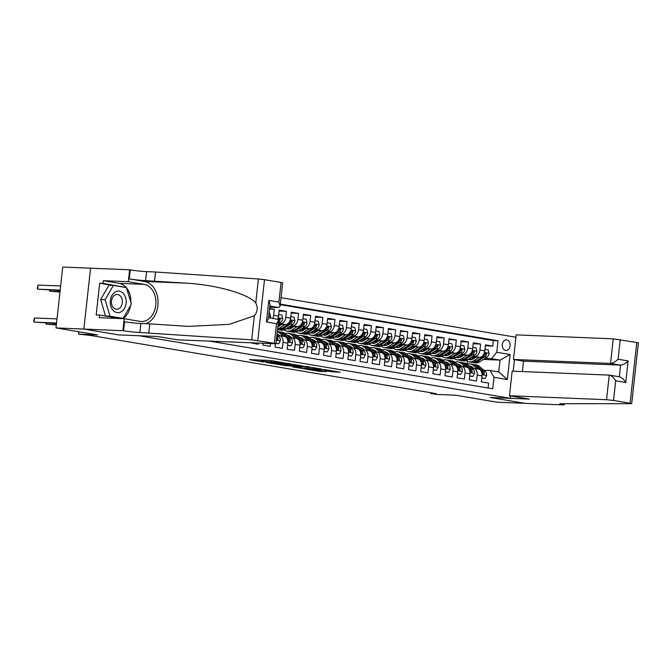 <?xml version="1.0" encoding="UTF-8"?>
<svg xmlns="http://www.w3.org/2000/svg" width="672" height="672" viewBox="0 0 672 672"><rect width="100%" height="100%" fill="white"/><g stroke="black" fill="none" stroke-linecap="round" stroke-linejoin="round"><path stroke-width="1.01" d="M284.634 362.914L269.623 360.427L249.488 359.646L264.264 362.082L260.887 361.267L262.256 361.2L284.634 362.914M506.772 339.898A5.309 3.923 92.3 0 0 506.402 339.856A5.309 3.923 92.3 0 0 502.286 344.753A5.309 3.923 92.3 0 0 505.604 350.423A5.309 3.923 92.3 0 0 505.974 350.465A5.309 3.923 92.3 0 0 510.098 345.568A5.309 3.923 92.3 0 0 506.772 339.898M331.909 371.767L340.15 372.212L325.576 369.709L303.148 368.684L320.015 371.431L326.592 371.549L307.465 369.138L321.586 369.608L329.104 370.625L325.366 370.616L331.909 371.767L332.01 370.793M118.801 334.942L83.916 329.062L56.02 327.928L97.583 334.925L78.616 334.152L90.266 335.395L436.103 393.632L430.525 393.406L436.59 394.43L455.557 395.203L497.12 402.2L525.017 403.343L490.132 397.471L510.216 398.286L138.886 335.731L118.81 334.916M302.677 365.996L286.247 363.233L266.104 362.443L282.971 365.19L302.694 365.862M307.054 366.593L321.628 369.096L301.493 368.315L292.664 366.92L301.51 367.198L296.999 366.391L284.424 365.543L307.054 366.593M56.02 327.928L62.74 267.053L129.629 269.774L128.31 281.702L103.32 280.686L119.154 283.349A18.656 13.793 -87.7 0 1 126.26 287.591M485.344 345.786L492.727 346.088L485.444 344.862L484.781 350.868L479.926 350.045A6.636 4.444 99.6 0 1 474.743 356.446L472.886 356.37M473.206 343.745L480.589 344.047L473.315 342.821L472.651 348.818L467.796 348.004A6.636 4.444 99.6 0 1 462.605 354.404L460.748 354.329M461.076 341.695L468.46 341.998L461.177 340.771L460.513 346.777L455.658 345.962A6.636 4.444 99.6 0 1 450.467 352.363L448.619 352.288M448.938 339.654L456.322 339.956L449.039 338.73L448.375 344.736L443.528 343.921A6.636 4.444 99.6 0 1 438.337 350.314L436.481 350.238M436.808 337.613L444.184 337.915L436.909 336.689L436.246 342.695L431.39 341.872A6.636 4.444 99.6 0 1 426.199 348.272L424.351 348.197M424.67 335.572L432.054 335.874L424.771 334.648L424.108 340.645L419.252 339.83A6.636 4.444 99.6 0 1 414.07 346.231L412.213 346.156M412.532 333.522L419.916 333.824L412.633 332.598L411.978 338.604L407.123 337.789A6.636 4.444 99.6 0 1 401.932 344.19L400.075 344.114M400.403 331.481L407.786 331.783L400.504 330.557L399.84 336.563L394.985 335.748A6.636 4.444 99.6 0 1 389.794 342.14L387.946 342.065M388.265 329.44L395.648 329.742L388.366 328.516L387.702 334.522L382.847 333.698A6.636 4.444 99.6 0 1 377.664 340.099L375.808 340.024M376.127 327.398L383.51 327.692L376.236 326.466L375.572 332.472L370.717 331.657A6.636 4.444 99.6 0 1 365.526 338.058L363.67 337.982M363.997 325.349L371.381 325.651L364.098 324.425L363.434 330.431L358.579 329.616A6.636 4.444 99.6 0 1 353.388 336.017L351.54 335.933M351.859 323.308L359.243 323.61L351.96 322.384L351.296 328.39L346.45 327.575A6.636 4.444 99.6 0 1 341.258 333.967L339.402 333.892M339.73 321.266L347.113 321.569L339.83 320.342L339.167 326.348L334.312 325.525A6.636 4.444 99.6 0 1 329.12 331.926L327.272 331.85M327.592 319.217L334.975 319.519L327.692 318.293L327.029 324.299L322.174 323.484A6.636 4.444 99.6 0 1 316.991 329.885L315.134 329.809M315.454 317.176L322.837 317.478L315.563 316.252L314.899 322.258L310.044 321.443A6.636 4.444 99.6 0 1 304.853 327.835L302.996 327.76M303.324 315.134L310.708 315.437L303.425 314.21L302.761 320.216L297.906 319.393A6.636 4.444 99.6 0 1 292.715 325.794L290.867 325.718M291.186 313.093L298.57 313.396L291.287 312.169L290.623 318.175L285.776 317.352A6.636 4.444 99.6 0 1 280.585 323.753L278.729 323.677M279.056 311.044L286.432 311.346L279.157 310.12L278.494 316.126L273.638 315.311A6.636 4.444 99.6 0 1 272.748 318.427M269.514 309.112L274.302 309.305L269.581 308.507M250.824 342.846L258.082 344.274L258.208 343.148M263.13 343.35L262.937 345.097L270.211 346.324L270.505 343.652M275.436 343.829L275.066 347.138L282.349 348.365L283.013 342.359A6.636 4.444 99.6 0 0 279.653 335.639A6.636 4.444 99.6 0 0 279.275 335.597L277.628 335.53M279.653 335.639L284.508 336.454A6.636 4.444 -80.4 0 1 287.868 343.174L287.204 349.18L294.487 350.406L295.142 344.4A6.636 4.444 99.6 0 0 291.782 337.68A6.636 4.444 99.6 0 0 291.413 337.638L289.766 337.571M291.782 337.68L296.638 338.495A6.636 4.444 -80.4 0 1 299.998 345.223L299.334 351.229L306.617 352.456L307.28 346.45A6.636 4.444 99.6 0 0 303.92 339.721A6.636 4.444 99.6 0 0 303.542 339.688L301.896 339.62M303.92 339.721L308.776 340.544A6.636 4.444 -80.4 0 1 312.136 347.264L311.472 353.27L318.755 354.497L319.418 348.491A6.636 4.444 99.6 0 0 316.058 341.762A6.636 4.444 99.6 0 0 315.68 341.729L314.034 341.662M316.058 341.762L320.905 342.586A6.636 4.444 -80.4 0 1 324.274 349.306L323.61 355.312L330.884 356.538L331.548 350.532A6.636 4.444 99.6 0 0 328.188 343.812A6.636 4.444 99.6 0 0 327.818 343.77L326.172 343.703M328.188 343.812L333.043 344.627A6.636 4.444 -80.4 0 1 336.403 351.355L335.74 357.353L343.022 358.579L343.686 352.573A6.636 4.444 99.6 0 0 340.326 345.853A6.636 4.444 99.6 0 0 339.948 345.811L338.302 345.744M340.326 345.853L345.181 346.668A6.636 4.444 -80.4 0 1 348.541 353.396L347.878 359.402L355.16 360.629L355.824 354.623A6.636 4.444 99.6 0 0 352.456 347.894A6.636 4.444 99.6 0 0 352.086 347.861L350.44 347.794M352.456 347.894L357.311 348.718A6.636 4.444 -80.4 0 1 360.671 355.438L360.007 361.444L367.29 362.67L367.954 356.664A6.636 4.444 99.6 0 0 364.594 349.944A6.636 4.444 99.6 0 0 364.216 349.902L362.578 349.835M364.594 349.944L369.449 350.759A6.636 4.444 -80.4 0 1 372.809 357.479L372.145 363.485L379.428 364.711L380.092 358.705A6.636 4.444 99.6 0 0 376.732 351.985A6.636 4.444 99.6 0 0 376.354 351.943L374.707 351.876M376.732 351.985L381.578 352.8A6.636 4.444 -80.4 0 1 384.947 359.528L384.283 365.526L391.566 366.752L392.221 360.755A6.636 4.444 99.6 0 0 388.861 354.026A6.636 4.444 99.6 0 0 388.492 353.984L386.845 353.917M388.861 354.026L393.716 354.841A6.636 4.444 -80.4 0 1 397.076 361.57L396.413 367.576L403.696 368.802L404.359 362.796A6.636 4.444 99.6 0 0 400.999 356.068A6.636 4.444 99.6 0 0 400.621 356.034L398.975 355.967M400.999 356.068L405.854 356.891A6.636 4.444 -80.4 0 1 409.214 363.611L408.551 369.617L415.834 370.843L416.497 364.837A6.636 4.444 99.6 0 0 413.129 358.117A6.636 4.444 99.6 0 0 412.759 358.075L411.113 358.008M413.129 358.117L417.984 358.932A6.636 4.444 -80.4 0 1 421.352 365.652L420.689 371.658L427.963 372.884L428.627 366.878A6.636 4.444 99.6 0 0 425.267 360.158A6.636 4.444 99.6 0 0 424.889 360.116L423.251 360.049M425.267 360.158L430.122 360.973A6.636 4.444 -80.4 0 1 433.482 367.702L432.818 373.708L440.101 374.926L440.765 368.928A6.636 4.444 99.6 0 0 437.405 362.2A6.636 4.444 99.6 0 0 437.027 362.166L435.38 362.099M437.405 362.2L442.26 363.014A6.636 4.444 -80.4 0 1 445.62 369.743L444.956 375.749L452.239 376.975L452.903 370.969A6.636 4.444 99.6 0 0 449.534 364.241A6.636 4.444 99.6 0 0 449.165 364.207L447.518 364.14M449.534 364.241L454.39 365.064A6.636 4.444 -80.4 0 1 457.75 371.784L457.086 377.79L464.369 379.016L465.032 373.01A6.636 4.444 99.6 0 0 461.672 366.29A6.636 4.444 99.6 0 0 461.294 366.248L459.648 366.181M461.672 366.29L466.528 367.105A6.636 4.444 -80.4 0 1 469.888 373.825L469.224 379.831L476.507 381.058L477.17 375.052A6.636 4.444 99.6 0 0 473.81 368.332A6.636 4.444 99.6 0 0 473.432 368.29L471.786 368.222M462.462 355.942L459.539 355.824M484.781 350.868A6.636 4.444 -80.4 0 1 479.59 357.26L471.988 356.95M461.563 356.53L459.976 356.462M450.332 353.9L447.401 353.783M472.651 348.818A6.636 4.444 -80.4 0 1 467.46 355.219L459.85 354.908M449.434 354.488L447.838 354.421M438.194 351.859L435.271 351.742M460.513 346.777A6.636 4.444 -80.4 0 1 455.322 353.178L447.72 352.867M437.296 352.439L435.708 352.38M426.065 349.818L423.133 349.692M448.375 344.736A6.636 4.444 -80.4 0 1 443.192 351.137L435.582 350.826M425.158 350.398L423.57 350.33M413.927 347.768L411.004 347.651M436.246 342.695A6.636 4.444 -80.4 0 1 431.054 349.087L423.444 348.776M413.028 348.356L411.44 348.289M401.789 345.727L398.866 345.61M424.108 340.645A6.636 4.444 -80.4 0 1 418.916 347.046L411.314 346.735M400.89 346.307L399.302 346.248M389.659 343.686L386.728 343.568M411.978 338.604A6.636 4.444 -80.4 0 1 406.787 345.005L399.176 344.694M388.76 344.266L387.164 344.198M377.521 341.645L374.598 341.519M399.84 336.563A6.636 4.444 -80.4 0 1 394.649 342.964L387.047 342.653M376.622 342.224L375.035 342.157M365.383 339.595L362.46 339.478M387.702 334.522A6.636 4.444 -80.4 0 1 382.519 340.914L374.909 340.603M364.484 340.183L362.897 340.116M353.254 337.554L350.322 337.436M375.572 332.472A6.636 4.444 -80.4 0 1 370.381 338.873L362.771 338.562M352.355 338.134L350.759 338.075M341.116 335.513L338.192 335.395M363.434 330.431A6.636 4.444 -80.4 0 1 358.243 336.832L350.641 336.521M340.217 336.092L338.629 336.025M328.986 333.472L326.054 333.346M351.296 328.39A6.636 4.444 -80.4 0 1 346.114 334.79L338.503 334.48M328.079 334.051L326.491 333.984M316.848 331.422L313.925 331.304M339.167 326.348A6.636 4.444 -80.4 0 1 333.976 332.741L326.374 332.43M315.949 332.01L314.362 331.943M304.71 329.381L301.787 329.263M327.029 324.299A6.636 4.444 -80.4 0 1 321.838 330.7L314.236 330.389M303.811 329.96L302.224 329.902M292.58 327.34L289.649 327.222M314.899 322.258A6.636 4.444 -80.4 0 1 309.708 328.658L302.098 328.348M291.682 327.919L290.086 327.852M280.442 325.29L277.998 325.198M302.761 320.216A6.636 4.444 -80.4 0 1 297.57 326.609L289.968 326.298M279.544 325.878L277.956 325.811M290.623 318.175A6.636 4.444 -80.4 0 1 285.44 324.568L278.099 324.274M514.475 359.638L513.206 371.188M510.476 395.909L510.216 398.286M515.92 337.243L281.03 297.696M492.727 346.088L493.332 340.578L498.019 340.771L280.325 304.105M498.019 340.771L496.751 352.279L510.098 354.53L507.335 379.537L493.987 377.286L492.719 388.802L209.84 341.174M488.099 388.03L488.636 383.107L481.362 381.881L482.026 375.875A6.636 4.444 -80.4 0 0 478.657 369.146L473.81 368.332M274.302 309.305L273.638 315.311M286.432 311.346L285.776 317.352M298.57 313.396L297.906 319.393M310.708 315.437L310.044 321.443M322.837 317.478L322.174 323.484M334.975 319.519L334.312 325.525M347.113 321.569L346.45 327.575M359.243 323.61L358.579 329.616M371.381 325.651L370.717 331.657M383.51 327.692L382.847 333.698M395.648 329.742L394.985 335.748M407.786 331.783L407.123 337.789M419.916 333.824L419.252 339.83M432.054 335.874L431.39 341.872M444.184 337.915L443.528 343.921M456.322 339.956L455.658 345.962M468.46 341.998L467.796 348.004M480.589 344.047L479.926 350.045M493.332 340.578L280.258 304.693M472.508 358.991L473.004 359.008M483.445 359.436L500.052 360.108L491.56 358.68L485.024 358.411M474.6 357.991L471.677 357.874M430.601 392.708L430.525 393.406M78.876 331.775L78.616 334.152M483.924 370.272L490.249 370.524L498.75 371.96L500.052 360.108L510.098 354.53M467.099 364.232L467.426 361.259M274.352 343.342L251.706 339.856L139.877 332.506A11.609 0.731 6.3 0 1 123.572 330.758L83.857 329.053L118.625 334.908L157.676 336.504L177.576 339.856L275.948 343.753L274.352 343.342L276.52 323.686L278.519 320.435L277.628 319.25A6.636 4.444 -80.4 0 0 278.494 316.126M493.987 377.286L490.249 370.524M491.56 358.68L496.751 352.279M507.335 379.537L498.75 371.96M288.305 363.636L269.102 362.771L278.51 363.938L290.338 364.426L291.707 364.35L288.33 363.443M309.38 367.559L298.015 366.324L309.38 367.559M60.648 285.995L38.094 285.071L37.64 289.187L60.152 290.489M60.194 290.102L37.64 289.187L37.229 288.044L38.094 285.071M57.019 318.898L34.457 317.974L34.003 322.09L56.566 323.005M34.457 317.974L33.6 320.947L34.003 322.09L56.524 323.392M123.194 293.311A10.777 7.972 92.3 0 0 111.989 295.403A10.777 7.972 92.3 0 0 113.257 310.498A10.777 7.972 92.3 0 0 124.463 308.398A10.777 7.972 92.3 0 0 123.194 293.311M120.305 295.966A7.384 5.46 92.3 0 0 117.205 294.479A7.384 5.46 92.3 0 0 111.804 299.401A7.384 5.46 92.3 0 0 113.501 307.734A7.384 5.46 92.3 0 0 116.6 309.221A7.384 5.46 92.3 0 0 122.01 304.298A7.384 5.46 92.3 0 0 120.305 295.966M123.077 318.385L118.616 318.209L105.512 316L100.657 299.519L108.906 285.239L113.375 285.415L126.47 287.624L131.326 304.114L123.077 318.385L109.973 316.184L105.126 299.695L113.375 285.415M105.512 316L109.973 316.184M100.657 299.519L105.126 299.695M269.724 307.18L278.645 307.541L269.85 306.062M148.806 332.875L149.797 323.87L188.328 326.382L229.194 324.374L254.36 315.781C257.594 311.774 258.065 307.532 255.772 303.055C249.194 294.16 216.292 284.76 186.085 283.147L145.606 280.644A11.609 0.731 6.3 0 1 129.301 278.897L130.292 269.892L129.629 269.774M154.526 281.014L155.526 272L146.597 271.639A11.609 0.731 6.3 0 1 130.292 269.892M123.572 330.758L124.572 321.754A11.609 0.731 6.3 0 0 140.876 323.501L149.797 323.87M276.52 323.686L266.448 321.989L268.825 300.434L278.897 302.131L281.072 282.467L264.508 279.678L257.788 340.553M255.772 303.055L258.426 278.981L155.526 272M122.909 330.649L124.219 318.721L99.229 317.696L99.523 315.067L120.254 318.562M112.854 285.398L99.683 283.181L96.172 314.933L99.523 315.067M99.683 283.181L103.026 283.315L103.32 280.686M83.857 329.053L90.577 268.178M124.219 318.721L140.062 321.384A18.656 13.793 92.3 0 0 141.338 321.518A18.656 13.793 92.3 0 0 155.837 304.315A18.656 13.793 92.3 0 0 144.144 284.374L128.31 281.702M145.925 323.711A21.605 15.968 92.3 0 0 158.063 301.333A21.605 15.968 92.3 0 0 144.472 281.45L129.301 278.897M258.426 278.981L264.508 279.678M281.072 282.467L282.668 282.878L280.098 306.197L278.645 307.541M126.571 287.969A18.656 13.793 -87.7 0 1 130.88 302.61M130.595 305.374A18.656 13.793 -87.7 0 1 122.783 318.662M125.731 287.498L103.026 283.315M122.8 287.003L125.622 287.12M266.448 321.989L268.447 318.738L270.018 304.5L268.825 300.434M278.897 302.131L280.098 306.197M509.46 395.741L606.53 399.706L609.244 375.11L512.173 371.146L509.46 395.741L529.36 399.092L490.308 397.496L525.076 403.351L564.127 404.947L564.253 403.78M522.388 371.566L523.538 361.158L513.467 359.47L516.18 334.874L613.25 338.831L638.4 342.779L631.68 403.654L562.775 403.721A11.609 0.731 -173.7 0 0 559.734 403.88A11.609 0.731 -173.7 0 0 563.464 404.838L564.127 404.947M620.239 339.587L618.064 359.243L628.135 360.94L625.758 382.494L615.686 380.797L613.519 400.453L630.084 403.242L636.804 342.376M513.467 359.47L610.537 363.426L613.25 338.831M631.68 403.654L630.084 403.242M613.519 400.453L606.53 399.706M523.538 361.158L620.609 365.123L610.537 363.426C612.822 363.241 615.334 361.838 618.064 359.243M628.135 360.94C625.405 363.535 622.894 364.93 620.609 365.123L619.315 376.79M625.758 382.494C623.683 379.134 621.533 377.244 619.315 376.807M615.686 380.797C613.612 377.437 611.461 375.547 609.244 375.11L619.609 376.841M60.026 291.648L49.77 291.228L59.984 292.034M49.896 290.069L49.77 291.228L49.375 290.052M46.267 322.972L46.141 324.131L56.398 324.551M45.738 322.955L46.141 324.131L56.356 324.937M269.086 312.984L269.783 313.102L270.631 316.596A4.393 2.948 99.6 0 1 270.295 318.016M278.662 314.597L281.921 315.143L282.769 318.637A4.393 2.948 99.6 0 1 280.72 322.384L278.124 324.072M278.342 322.048L278.418 321.997A4.393 2.948 -80.4 0 0 280.19 319.477L279.636 318.368L278.737 319.234A4.393 2.948 99.6 0 1 278.477 319.889M275.999 343.308L278.762 343.77L280.333 340.687A4.393 2.948 -80.4 0 0 279.132 336.806L276.923 334.925M275.974 343.484L278.762 343.77M276.528 338.486A4.393 2.948 99.6 0 1 276.57 338.814L277.402 339.94L278.032 339.058A4.393 2.948 -80.4 0 0 276.822 336.42L276.763 336.37M281.795 324.416L279.224 326.088A10.534 7.056 99.6 0 1 277.822 326.777M285.02 324.551L279.661 328.02A12.684 8.509 99.6 0 1 277.578 328.978M290.791 316.638L294.059 317.192L294.907 320.687A4.393 2.948 99.6 0 1 292.858 324.433L285.734 329.045A12.684 8.509 99.6 0 1 281.03 330.154L278.729 329.767A12.684 8.509 -80.4 0 0 283.424 328.658L290.548 324.047A4.393 2.948 -80.4 0 0 292.328 321.527L291.766 320.41L290.867 321.283A4.393 2.948 99.6 0 1 289.094 323.795L281.971 328.406A12.684 8.509 99.6 0 1 277.511 329.557M278.527 326.474A10.534 7.056 99.6 0 1 277.931 325.786M278.006 329.599A12.684 8.509 -80.4 0 0 278.729 329.767M287.633 345.265L290.892 345.82L292.471 342.728A4.393 2.948 -80.4 0 0 291.262 338.848L285.214 333.698A12.684 8.509 -80.4 0 0 282.248 332.279L279.947 331.892A12.684 8.509 -80.4 0 0 279.208 331.817M278.704 334.916A10.534 7.056 -80.4 0 0 277.687 335.53M283.357 336.26L279.149 332.674A12.684 8.509 -80.4 0 0 277.292 331.556M279.527 335.622L278.284 334.564A10.534 7.056 -80.4 0 0 277.049 333.766M287.616 345.45L290.892 345.82M277.309 331.447L278.485 331.64A12.684 8.509 99.6 0 1 281.459 333.068L287.498 338.218A4.393 2.948 99.6 0 1 288.708 340.855L289.523 341.981L290.161 341.099A4.393 2.948 -80.4 0 0 288.96 338.461L282.912 333.312A12.684 8.509 -80.4 0 0 279.947 331.892M276.99 334.278A10.534 7.056 99.6 0 1 277.637 334.085M293.924 326.466L291.354 328.129A10.534 7.056 99.6 0 1 287.456 329.045A10.534 7.056 99.6 0 1 286.28 328.692M297.158 326.592L291.799 330.061A12.684 8.509 99.6 0 1 287.095 331.178A12.684 8.509 99.6 0 1 284.206 329.818M302.929 318.688L306.188 319.234L307.037 322.728A4.393 2.948 99.6 0 1 304.987 326.474L297.864 331.086A12.684 8.509 99.6 0 1 293.168 332.195L290.858 331.808A12.684 8.509 -80.4 0 0 295.562 330.7L302.686 326.088A4.393 2.948 -80.4 0 0 304.458 323.568L303.904 322.459L303.005 323.324A4.393 2.948 99.6 0 1 301.232 325.844L294.101 330.456A12.684 8.509 99.6 0 1 289.405 331.565L287.095 331.178M290.665 328.524A10.534 7.056 99.6 0 1 289.355 326.693M290.144 331.64A12.684 8.509 -80.4 0 0 290.858 331.808M287.146 328.121A10.534 7.056 -80.4 0 0 288.632 329.104M289.405 328.978A10.534 7.056 99.6 0 1 287.91 327.634M299.771 347.306L303.03 347.861L304.609 344.77A4.393 2.948 -80.4 0 0 303.4 340.897L297.352 335.74A12.684 8.509 -80.4 0 0 294.386 334.32L292.076 333.934A12.684 8.509 -80.4 0 0 291.337 333.858M290.842 336.958A10.534 7.056 -80.4 0 0 289.817 337.579M295.487 338.302L291.287 334.723A12.684 8.509 -80.4 0 0 288.313 333.295A12.684 8.509 -80.4 0 0 285.138 333.631M291.665 337.663L290.422 336.605A10.534 7.056 -80.4 0 0 287.96 335.42A10.534 7.056 -80.4 0 0 287.162 335.362M299.746 347.491L303.03 347.861M288.313 333.295L290.623 333.69A12.684 8.509 99.6 0 1 293.588 335.11L299.636 340.259A4.393 2.948 99.6 0 1 300.846 342.896L301.661 344.022L302.299 343.148A4.393 2.948 -80.4 0 0 301.09 340.502L295.042 335.353A12.684 8.509 -80.4 0 0 292.076 333.934M288.574 336.554A10.534 7.056 99.6 0 1 289.775 336.126M289.086 335.765A10.534 7.056 -80.4 0 0 287.91 335.992M306.062 328.507L303.492 330.17A10.534 7.056 99.6 0 1 299.594 331.094A10.534 7.056 99.6 0 1 298.41 330.733M309.288 328.642L303.929 332.111A12.684 8.509 99.6 0 1 299.233 333.22A12.684 8.509 99.6 0 1 296.344 331.859M315.067 320.729L318.326 321.275L319.175 324.769A4.393 2.948 99.6 0 1 317.125 328.516L310.002 333.127A12.684 8.509 99.6 0 1 305.298 334.236L302.996 333.85A12.684 8.509 -80.4 0 0 307.692 332.741L314.824 328.129A4.393 2.948 -80.4 0 0 316.596 325.609L316.033 324.5L315.143 325.366A4.393 2.948 99.6 0 1 313.362 327.886L306.239 332.497A12.684 8.509 99.6 0 1 301.543 333.606L299.233 333.22M302.803 330.565A10.534 7.056 99.6 0 1 301.493 328.742M302.274 333.682A12.684 8.509 -80.4 0 0 302.996 333.85M299.284 330.17A10.534 7.056 -80.4 0 0 300.77 331.145M301.535 331.019A10.534 7.056 99.6 0 1 300.048 329.675M311.9 349.356L315.168 349.902L316.739 346.819A4.393 2.948 -80.4 0 0 315.529 342.938L309.49 337.789A12.684 8.509 -80.4 0 0 306.516 336.361L304.214 335.975A12.684 8.509 -80.4 0 0 303.475 335.899M302.971 339.007A10.534 7.056 -80.4 0 0 301.955 339.62M307.625 340.351L303.416 336.764A12.684 8.509 -80.4 0 0 300.451 335.345A12.684 8.509 -80.4 0 0 297.276 335.681M303.794 339.704L302.56 338.646A10.534 7.056 -80.4 0 0 300.09 337.47A10.534 7.056 -80.4 0 0 299.3 337.403M311.884 349.532L315.168 349.902M300.451 335.345L302.753 335.731A12.684 8.509 99.6 0 1 305.726 337.151L311.774 342.3A4.393 2.948 99.6 0 1 312.976 344.946L313.79 346.063L314.437 345.19A4.393 2.948 -80.4 0 0 313.228 342.552L307.18 337.394A12.684 8.509 -80.4 0 0 304.214 335.975M300.703 338.596A10.534 7.056 99.6 0 1 301.904 338.167M301.224 337.806A10.534 7.056 -80.4 0 0 300.048 338.041M318.2 330.548L315.63 332.212A10.534 7.056 99.6 0 1 311.724 333.136A10.534 7.056 99.6 0 1 310.548 332.774M321.426 330.683L316.067 334.152A12.684 8.509 99.6 0 1 311.371 335.261A12.684 8.509 99.6 0 1 308.482 333.9M327.197 322.77L330.456 323.316L331.313 326.819A4.393 2.948 99.6 0 1 329.263 330.565L322.132 335.177A12.684 8.509 99.6 0 1 317.436 336.286L315.134 335.899A12.684 8.509 -80.4 0 0 319.83 334.782L326.953 330.17A4.393 2.948 -80.4 0 0 328.734 327.659L328.171 326.542L327.272 327.407A4.393 2.948 99.6 0 1 325.5 329.927L318.377 334.538A12.684 8.509 99.6 0 1 313.673 335.647L311.371 335.261M314.933 332.606A10.534 7.056 99.6 0 1 313.622 330.784M314.412 335.723A12.684 8.509 -80.4 0 0 315.134 335.899M311.422 332.212A10.534 7.056 -80.4 0 0 312.9 333.186M313.673 333.068A10.534 7.056 99.6 0 1 312.178 331.716M324.038 351.397L327.298 351.943L328.877 348.86A4.393 2.948 -80.4 0 0 327.667 344.98L321.619 339.83A12.684 8.509 -80.4 0 0 318.654 338.411L316.344 338.016A12.684 8.509 -80.4 0 0 315.613 337.94M315.109 341.048A10.534 7.056 -80.4 0 0 314.093 341.662M319.763 342.392L315.554 338.806A12.684 8.509 -80.4 0 0 312.589 337.386A12.684 8.509 -80.4 0 0 309.406 337.722M315.932 341.746L314.689 340.696A10.534 7.056 -80.4 0 0 312.228 339.511A10.534 7.056 -80.4 0 0 311.43 339.444M324.022 351.582L327.298 351.943M312.589 337.386L314.891 337.772A12.684 8.509 99.6 0 1 317.856 339.2L323.904 344.35A4.393 2.948 99.6 0 1 325.114 346.987L325.928 348.113L326.567 347.231A4.393 2.948 -80.4 0 0 325.366 344.593L319.318 339.444A12.684 8.509 -80.4 0 0 316.344 338.016M312.841 340.645A10.534 7.056 99.6 0 1 314.042 340.217M313.354 339.847A10.534 7.056 -80.4 0 0 312.178 340.082M330.33 332.598L327.76 334.261A10.534 7.056 99.6 0 1 323.862 335.177A10.534 7.056 99.6 0 1 322.686 334.816M333.564 332.724L328.205 336.193A12.684 8.509 99.6 0 1 323.501 337.302A12.684 8.509 99.6 0 1 320.611 335.95M339.335 324.811L342.594 325.366L343.442 328.86A4.393 2.948 99.6 0 1 341.393 332.606L334.27 337.218A12.684 8.509 99.6 0 1 329.574 338.327L327.264 337.94A12.684 8.509 -80.4 0 0 331.968 336.832L339.091 332.22A4.393 2.948 -80.4 0 0 340.864 329.7L340.309 328.583L339.41 329.456A4.393 2.948 99.6 0 1 337.63 331.968L330.506 336.588A12.684 8.509 99.6 0 1 325.811 337.697L323.501 337.302M327.071 334.656A10.534 7.056 99.6 0 1 325.76 332.825M326.542 337.772A12.684 8.509 -80.4 0 0 327.264 337.94M323.551 334.253A10.534 7.056 -80.4 0 0 325.038 335.227M325.811 335.11A10.534 7.056 99.6 0 1 324.316 333.766M336.176 353.438L339.436 353.993L341.006 350.902A4.393 2.948 -80.4 0 0 339.805 347.021L333.757 341.872A12.684 8.509 -80.4 0 0 330.784 340.452L328.482 340.066A12.684 8.509 -80.4 0 0 327.743 339.99M327.247 343.09A10.534 7.056 -80.4 0 0 326.222 343.703M331.892 344.434L327.692 340.855A12.684 8.509 -80.4 0 0 324.719 339.427A12.684 8.509 -80.4 0 0 321.544 339.763M328.062 343.795L326.827 342.737A10.534 7.056 -80.4 0 0 324.366 341.552A10.534 7.056 -80.4 0 0 323.568 341.485M336.151 353.623L339.436 353.993M324.719 339.427L327.029 339.814A12.684 8.509 99.6 0 1 329.994 341.242L336.042 346.391A4.393 2.948 99.6 0 1 337.243 349.028L338.066 350.154L338.705 349.272A4.393 2.948 -80.4 0 0 337.495 346.634L331.447 341.485A12.684 8.509 -80.4 0 0 328.482 340.066M324.971 342.686A10.534 7.056 99.6 0 1 326.18 342.258M325.492 341.888A10.534 7.056 -80.4 0 0 324.316 342.124M342.468 334.639L339.898 336.302A10.534 7.056 99.6 0 1 336 337.226A10.534 7.056 99.6 0 1 334.816 336.865M345.694 334.774L340.334 338.243A12.684 8.509 99.6 0 1 335.639 339.352A12.684 8.509 99.6 0 1 332.749 337.991M351.473 326.861L354.732 327.407L355.58 330.901A4.393 2.948 99.6 0 1 353.531 334.648L346.408 339.259A12.684 8.509 99.6 0 1 341.704 340.368L339.402 339.982A12.684 8.509 -80.4 0 0 344.098 338.873L351.221 334.261A4.393 2.948 -80.4 0 0 353.002 331.741L352.439 330.632L351.54 331.498A4.393 2.948 99.6 0 1 349.768 334.018L342.644 338.629A12.684 8.509 99.6 0 1 337.94 339.738L335.639 339.352M339.209 336.697A10.534 7.056 99.6 0 1 337.898 334.874M338.68 339.814A12.684 8.509 -80.4 0 0 339.402 339.982M335.689 336.302A10.534 7.056 -80.4 0 0 337.176 337.277M337.94 337.151A10.534 7.056 99.6 0 1 336.454 335.807M348.306 355.488L351.565 356.034L353.144 352.943A4.393 2.948 -80.4 0 0 351.935 349.07L345.887 343.913A12.684 8.509 -80.4 0 0 342.922 342.493L340.62 342.107A12.684 8.509 -80.4 0 0 339.881 342.031M339.377 345.139A10.534 7.056 -80.4 0 0 338.36 345.752M344.03 346.475L339.822 342.896A12.684 8.509 -80.4 0 0 336.857 341.468A12.684 8.509 -80.4 0 0 333.682 341.804M340.2 345.836L338.957 344.778A10.534 7.056 -80.4 0 0 336.496 343.602A10.534 7.056 -80.4 0 0 335.706 343.535M348.289 355.664L351.565 356.034M336.857 341.468L339.158 341.863A12.684 8.509 99.6 0 1 342.132 343.283L348.18 348.432A4.393 2.948 99.6 0 1 349.381 351.078L350.196 352.195L350.834 351.322A4.393 2.948 -80.4 0 0 349.633 348.676L343.585 343.526A12.684 8.509 -80.4 0 0 340.62 342.107M337.109 344.728A10.534 7.056 99.6 0 1 338.31 344.299M337.63 343.938A10.534 7.056 -80.4 0 0 336.454 344.165M354.598 336.68L352.027 338.344A10.534 7.056 99.6 0 1 348.13 339.268A10.534 7.056 99.6 0 1 346.954 338.906M357.832 336.815L352.472 340.284A12.684 8.509 99.6 0 1 347.777 341.393A12.684 8.509 99.6 0 1 344.879 340.032M363.602 328.902L366.862 329.448L367.71 332.942A4.393 2.948 99.6 0 1 365.66 336.689L358.537 341.3A12.684 8.509 99.6 0 1 353.842 342.418L351.532 342.023A12.684 8.509 -80.4 0 0 356.236 340.914L363.359 336.302A4.393 2.948 -80.4 0 0 365.131 333.782L364.577 332.674L363.678 333.539A4.393 2.948 99.6 0 1 361.906 336.059L354.774 340.67A12.684 8.509 99.6 0 1 350.078 341.779L347.777 341.393M351.338 338.738A10.534 7.056 99.6 0 1 350.028 336.916M350.818 341.855A12.684 8.509 -80.4 0 0 351.532 342.023M347.827 338.344A10.534 7.056 -80.4 0 0 349.306 339.318M350.078 339.2A10.534 7.056 99.6 0 1 348.583 337.848M360.444 357.529L363.703 358.075L365.282 354.992A4.393 2.948 -80.4 0 0 364.073 351.112L358.025 345.962A12.684 8.509 -80.4 0 0 355.06 344.534L352.75 344.148A12.684 8.509 -80.4 0 0 352.019 344.072M351.515 347.18A10.534 7.056 -80.4 0 0 350.49 347.794M356.16 348.524L351.96 344.938A12.684 8.509 -80.4 0 0 348.986 343.518A12.684 8.509 -80.4 0 0 345.811 343.854M352.338 347.878L351.095 346.819A10.534 7.056 -80.4 0 0 348.634 345.643A10.534 7.056 -80.4 0 0 347.836 345.576M360.427 357.706L363.703 358.075M348.986 343.518L351.296 343.904A12.684 8.509 99.6 0 1 354.262 345.324L360.31 350.473A4.393 2.948 99.6 0 1 361.519 353.119L362.334 354.236L362.972 353.363A4.393 2.948 -80.4 0 0 361.763 350.725L355.723 345.568A12.684 8.509 -80.4 0 0 352.75 344.148M349.247 346.777A10.534 7.056 99.6 0 1 350.448 346.34M349.759 345.979A10.534 7.056 -80.4 0 0 348.583 346.214M366.736 338.722L364.165 340.385A10.534 7.056 99.6 0 1 360.268 341.309A10.534 7.056 99.6 0 1 359.083 340.948M369.97 338.856L364.61 342.325A12.684 8.509 99.6 0 1 359.906 343.434A12.684 8.509 99.6 0 1 357.017 342.082M375.74 330.943L379 331.498L379.848 334.992A4.393 2.948 99.6 0 1 377.798 338.738L370.675 343.35A12.684 8.509 99.6 0 1 365.971 344.459L363.67 344.072A12.684 8.509 -80.4 0 0 368.365 342.964L375.497 338.344A4.393 2.948 -80.4 0 0 377.269 335.832L376.715 334.715L375.816 335.58A4.393 2.948 99.6 0 1 374.035 338.1L366.912 342.712A12.684 8.509 99.6 0 1 362.216 343.82L359.906 343.434M363.476 340.78A10.534 7.056 99.6 0 1 362.166 338.957M362.947 343.896A12.684 8.509 -80.4 0 0 363.67 344.072M359.957 340.385A10.534 7.056 -80.4 0 0 361.444 341.359M362.208 341.242A10.534 7.056 99.6 0 1 360.721 339.889M372.582 359.57L375.841 360.116L377.412 357.034A4.393 2.948 -80.4 0 0 376.211 353.153L370.163 348.004A12.684 8.509 -80.4 0 0 367.189 346.584L364.888 346.189A12.684 8.509 -80.4 0 0 364.148 346.114M363.653 349.222A10.534 7.056 -80.4 0 0 362.628 349.835M368.298 350.566L364.09 346.979A12.684 8.509 -80.4 0 0 361.124 345.559A12.684 8.509 -80.4 0 0 357.949 345.895M364.468 349.919L363.233 348.869A10.534 7.056 -80.4 0 0 360.763 347.684A10.534 7.056 -80.4 0 0 359.974 347.617M372.557 359.755L375.841 360.116M361.124 345.559L363.426 345.946A12.684 8.509 99.6 0 1 366.4 347.374L372.448 352.523A4.393 2.948 99.6 0 1 373.649 355.16L374.472 356.286L375.11 355.404A4.393 2.948 -80.4 0 0 373.901 352.766L367.853 347.617A12.684 8.509 -80.4 0 0 364.888 346.189M361.376 348.818A10.534 7.056 99.6 0 1 362.586 348.39M361.897 348.02A10.534 7.056 -80.4 0 0 360.721 348.256M378.874 340.771L376.303 342.434A10.534 7.056 99.6 0 1 372.397 343.35A10.534 7.056 99.6 0 1 371.221 342.997M382.099 340.897L376.74 344.366A12.684 8.509 99.6 0 1 372.044 345.475A12.684 8.509 99.6 0 1 369.155 344.123M387.87 332.984L391.138 333.539L391.986 337.033A4.393 2.948 99.6 0 1 389.936 340.78L382.805 345.391A12.684 8.509 99.6 0 1 378.109 346.5L375.808 346.114A12.684 8.509 -80.4 0 0 380.503 345.005L387.626 340.393A4.393 2.948 -80.4 0 0 389.407 337.873L388.836 336.756L387.946 337.63A4.393 2.948 99.6 0 1 386.173 340.141L379.05 344.761A12.684 8.509 99.6 0 1 374.346 345.87L372.044 345.475M375.606 342.829A10.534 7.056 99.6 0 1 374.296 340.998M375.085 345.946A12.684 8.509 -80.4 0 0 375.808 346.114M372.095 342.426A10.534 7.056 -80.4 0 0 373.582 343.4M374.346 343.283A10.534 7.056 99.6 0 1 372.859 341.939M384.712 361.612L387.971 362.166L389.55 359.075A4.393 2.948 -80.4 0 0 388.34 355.194L382.292 350.045A12.684 8.509 -80.4 0 0 379.327 348.625L377.017 348.239A12.684 8.509 -80.4 0 0 376.286 348.163M375.782 351.263A10.534 7.056 -80.4 0 0 374.766 351.876M380.436 352.607L376.228 349.028A12.684 8.509 -80.4 0 0 373.262 347.6A12.684 8.509 -80.4 0 0 370.079 347.936M376.606 351.968L375.362 350.91A10.534 7.056 -80.4 0 0 372.901 349.726A10.534 7.056 -80.4 0 0 372.112 349.658M384.695 361.796L387.971 362.166M373.262 347.6L375.564 347.987A12.684 8.509 99.6 0 1 378.529 349.415L384.577 354.564A4.393 2.948 99.6 0 1 385.787 357.202L386.602 358.327L387.24 357.445A4.393 2.948 -80.4 0 0 386.039 354.808L379.991 349.658A12.684 8.509 -80.4 0 0 377.017 348.239M373.514 350.86A10.534 7.056 99.6 0 1 374.716 350.431M374.027 350.07A10.534 7.056 -80.4 0 0 372.851 350.297M391.003 342.812L388.433 344.476A10.534 7.056 99.6 0 1 384.535 345.4A10.534 7.056 99.6 0 1 383.359 345.038M394.237 342.947L388.878 346.416A12.684 8.509 99.6 0 1 384.174 347.525A12.684 8.509 99.6 0 1 381.284 346.164M400.008 335.034L403.267 335.58L404.116 339.074A4.393 2.948 99.6 0 1 402.066 342.821L394.943 347.432A12.684 8.509 99.6 0 1 390.247 348.541L387.937 348.155A12.684 8.509 -80.4 0 0 392.641 347.046L399.764 342.434A4.393 2.948 -80.4 0 0 401.537 339.914L400.982 338.806L400.084 339.671A4.393 2.948 99.6 0 1 398.311 342.191L391.18 346.802A12.684 8.509 99.6 0 1 386.484 347.911L384.174 347.525M387.744 344.87A10.534 7.056 99.6 0 1 386.434 343.048M387.223 347.987A12.684 8.509 -80.4 0 0 387.937 348.155M384.224 344.476A10.534 7.056 -80.4 0 0 385.711 345.45M386.484 345.324A10.534 7.056 99.6 0 1 384.989 343.98M396.85 363.661L400.109 364.207L401.688 361.124A4.393 2.948 -80.4 0 0 400.478 357.244L394.43 352.094A12.684 8.509 -80.4 0 0 391.465 350.666L389.155 350.28A12.684 8.509 -80.4 0 0 388.416 350.204M387.92 353.312A10.534 7.056 -80.4 0 0 386.896 353.926M392.566 354.648L388.366 351.07A12.684 8.509 -80.4 0 0 385.392 349.65A12.684 8.509 -80.4 0 0 382.217 349.986M388.744 354.01L387.5 352.951A10.534 7.056 -80.4 0 0 385.039 351.775A10.534 7.056 -80.4 0 0 384.241 351.708M396.824 363.838L400.109 364.207M385.392 349.65L387.702 350.036A12.684 8.509 99.6 0 1 390.667 351.456L396.715 356.605A4.393 2.948 99.6 0 1 397.925 359.251L398.74 360.368L399.378 359.495A4.393 2.948 -80.4 0 0 398.168 356.849L392.12 351.7A12.684 8.509 -80.4 0 0 389.155 350.28M385.652 352.901A10.534 7.056 99.6 0 1 386.854 352.472M386.165 352.111A10.534 7.056 -80.4 0 0 384.989 352.338M403.141 344.854L400.571 346.517A10.534 7.056 99.6 0 1 396.673 347.441A10.534 7.056 99.6 0 1 395.489 347.08M406.367 344.988L401.008 348.457A12.684 8.509 99.6 0 1 396.312 349.566A12.684 8.509 99.6 0 1 393.422 348.205M412.146 337.075L415.405 337.621L416.254 341.116A4.393 2.948 99.6 0 1 414.204 344.862L407.081 349.482A12.684 8.509 99.6 0 1 402.377 350.591L400.075 350.196A12.684 8.509 -80.4 0 0 404.771 349.087L411.894 344.476A4.393 2.948 -80.4 0 0 413.675 341.956L413.112 340.847L412.222 341.712A4.393 2.948 99.6 0 1 410.441 344.232L403.318 348.844A12.684 8.509 99.6 0 1 398.622 349.952L396.312 349.566M399.882 346.912A10.534 7.056 99.6 0 1 398.572 345.089M399.353 350.028A12.684 8.509 -80.4 0 0 400.075 350.196M396.362 346.517A10.534 7.056 -80.4 0 0 397.849 347.491M398.614 347.374A10.534 7.056 99.6 0 1 397.127 346.021M408.979 365.702L412.247 366.248L413.818 363.166A4.393 2.948 -80.4 0 0 412.608 359.285L406.568 354.136A12.684 8.509 -80.4 0 0 403.595 352.708L401.293 352.321A12.684 8.509 -80.4 0 0 400.554 352.246M400.05 355.354A10.534 7.056 -80.4 0 0 399.034 355.967M404.704 356.698L400.495 353.111A12.684 8.509 -80.4 0 0 397.53 351.691A12.684 8.509 -80.4 0 0 394.355 352.027M400.873 356.051L399.638 354.992A10.534 7.056 -80.4 0 0 397.169 353.816A10.534 7.056 -80.4 0 0 396.379 353.749M408.962 365.879L412.247 366.248M397.53 351.691L399.832 352.078A12.684 8.509 99.6 0 1 402.805 353.497L408.853 358.655A4.393 2.948 99.6 0 1 410.054 361.292L410.869 362.41L411.516 361.536A4.393 2.948 -80.4 0 0 410.306 358.898L404.258 353.749A12.684 8.509 -80.4 0 0 401.293 352.321M397.782 354.95A10.534 7.056 99.6 0 1 398.983 354.522M398.303 354.152A10.534 7.056 -80.4 0 0 397.127 354.388M415.279 346.895L412.709 348.566A10.534 7.056 99.6 0 1 408.803 349.482A10.534 7.056 99.6 0 1 407.627 349.121M418.505 347.029L413.146 350.498A12.684 8.509 99.6 0 1 408.45 351.607A12.684 8.509 99.6 0 1 405.552 350.255M424.276 339.116L427.535 339.671L428.392 343.165A4.393 2.948 99.6 0 1 426.342 346.912L419.21 351.523A12.684 8.509 99.6 0 1 414.515 352.632L412.205 352.246A12.684 8.509 -80.4 0 0 416.909 351.137L424.032 346.517A4.393 2.948 -80.4 0 0 425.804 344.005L425.25 342.888L424.351 343.753A4.393 2.948 99.6 0 1 422.579 346.273L415.456 350.885A12.684 8.509 99.6 0 1 410.752 351.994L408.45 351.607M412.012 348.953A10.534 7.056 99.6 0 1 410.701 347.13M411.491 352.069A12.684 8.509 -80.4 0 0 412.205 352.246M408.5 348.558A10.534 7.056 -80.4 0 0 409.979 349.532M410.752 349.415A10.534 7.056 99.6 0 1 409.256 348.062M421.117 367.744L424.376 368.29L425.956 365.207A4.393 2.948 -80.4 0 0 424.746 361.326L418.698 356.177A12.684 8.509 -80.4 0 0 415.733 354.757L413.423 354.362A12.684 8.509 -80.4 0 0 412.692 354.287M412.188 357.395A10.534 7.056 -80.4 0 0 411.172 358.008M416.842 358.739L412.633 355.152A12.684 8.509 -80.4 0 0 409.66 353.732A12.684 8.509 -80.4 0 0 406.484 354.068M413.011 358.092L411.768 357.042A10.534 7.056 -80.4 0 0 409.307 355.858A10.534 7.056 -80.4 0 0 408.509 355.79M421.1 367.928L424.376 368.29M409.66 353.732L411.97 354.119A12.684 8.509 99.6 0 1 414.935 355.547L420.983 360.696A4.393 2.948 99.6 0 1 422.192 363.334L423.007 364.459L423.646 363.577A4.393 2.948 -80.4 0 0 422.444 360.94L416.396 355.79A12.684 8.509 -80.4 0 0 413.423 354.362M409.92 356.992A10.534 7.056 99.6 0 1 411.121 356.563M410.432 356.194A10.534 7.056 -80.4 0 0 409.256 356.429M427.409 348.944L424.838 350.608A10.534 7.056 99.6 0 1 420.941 351.523A10.534 7.056 99.6 0 1 419.765 351.17M430.643 349.07L425.284 352.54A12.684 8.509 99.6 0 1 420.58 353.657A12.684 8.509 99.6 0 1 417.69 352.296M436.414 341.166L439.673 341.712L440.521 345.206A4.393 2.948 99.6 0 1 438.472 348.953L431.348 353.564A12.684 8.509 99.6 0 1 426.653 354.673L424.343 354.287A12.684 8.509 -80.4 0 0 429.038 353.178L436.17 348.566A4.393 2.948 -80.4 0 0 437.942 346.046L437.388 344.938L436.489 345.803A4.393 2.948 99.6 0 1 434.708 348.323L427.585 352.934A12.684 8.509 99.6 0 1 422.89 354.043L420.58 353.657M424.15 351.002A10.534 7.056 99.6 0 1 422.839 349.171M423.62 354.119A12.684 8.509 -80.4 0 0 424.343 354.287M420.63 350.599A10.534 7.056 -80.4 0 0 422.117 351.574M422.89 351.456A10.534 7.056 99.6 0 1 421.394 350.112M433.255 369.785L436.514 370.339L438.085 367.248A4.393 2.948 -80.4 0 0 436.884 363.367L430.836 358.218A12.684 8.509 -80.4 0 0 427.862 356.798L425.561 356.412A12.684 8.509 -80.4 0 0 424.822 356.336M424.326 359.436A10.534 7.056 -80.4 0 0 423.301 360.058M428.971 360.78L424.763 357.202A12.684 8.509 -80.4 0 0 421.798 355.774A12.684 8.509 -80.4 0 0 418.622 356.11M425.141 360.142L423.906 359.083A10.534 7.056 -80.4 0 0 421.436 357.899A10.534 7.056 -80.4 0 0 420.647 357.84M433.23 369.97L436.514 370.339M421.798 355.774L424.108 356.168A12.684 8.509 99.6 0 1 427.073 357.588L433.121 362.737A4.393 2.948 99.6 0 1 434.322 365.375L435.145 366.5L435.784 365.627A4.393 2.948 -80.4 0 0 434.574 362.981L428.526 357.832A12.684 8.509 -80.4 0 0 425.561 356.412M422.05 359.033A10.534 7.056 99.6 0 1 423.259 358.604M422.57 358.243A10.534 7.056 -80.4 0 0 421.394 358.47M439.547 350.986L436.976 352.649A10.534 7.056 99.6 0 1 433.079 353.573A10.534 7.056 99.6 0 1 431.894 353.212M442.772 351.12L437.413 354.589A12.684 8.509 99.6 0 1 432.718 355.698A12.684 8.509 99.6 0 1 429.828 354.337M448.552 343.207L451.811 343.753L452.659 347.248A4.393 2.948 99.6 0 1 450.61 350.994L443.486 355.606A12.684 8.509 99.6 0 1 438.782 356.714L436.481 356.328A12.684 8.509 -80.4 0 0 441.176 355.219L448.3 350.608A4.393 2.948 -80.4 0 0 450.08 348.088L449.518 346.979L448.619 347.844A4.393 2.948 99.6 0 1 446.846 350.364L439.723 354.976A12.684 8.509 99.6 0 1 435.019 356.084L432.718 355.698M436.279 353.044A10.534 7.056 99.6 0 1 434.977 351.221M435.758 356.16A12.684 8.509 -80.4 0 0 436.481 356.328M432.768 352.649A10.534 7.056 -80.4 0 0 434.255 353.623M435.019 353.497A10.534 7.056 99.6 0 1 433.532 352.153M445.385 371.834L448.644 372.38L450.223 369.298A4.393 2.948 -80.4 0 0 449.014 365.417L442.966 360.268A12.684 8.509 -80.4 0 0 440 358.84L437.699 358.453A12.684 8.509 -80.4 0 0 436.96 358.378M436.456 361.486A10.534 7.056 -80.4 0 0 435.439 362.099M441.109 362.821L436.901 359.243A12.684 8.509 -80.4 0 0 433.936 357.823A12.684 8.509 -80.4 0 0 430.76 358.159M437.279 362.183L436.036 361.124A10.534 7.056 -80.4 0 0 433.574 359.948A10.534 7.056 -80.4 0 0 432.785 359.881M445.368 372.011L448.644 372.38M433.936 357.823L436.237 358.21A12.684 8.509 99.6 0 1 439.211 359.629L445.25 364.778A4.393 2.948 99.6 0 1 446.46 367.424L447.275 368.542L447.913 367.668A4.393 2.948 -80.4 0 0 446.712 365.03L440.664 359.873A12.684 8.509 -80.4 0 0 437.699 358.453M434.188 361.074A10.534 7.056 99.6 0 1 435.389 360.646M434.7 360.284A10.534 7.056 -80.4 0 0 433.524 360.511M451.676 353.027L449.106 354.69A10.534 7.056 99.6 0 1 445.208 355.614A10.534 7.056 99.6 0 1 444.032 355.253M454.91 353.161L449.551 356.63A12.684 8.509 99.6 0 1 444.856 357.739A12.684 8.509 99.6 0 1 441.958 356.378M460.681 345.248L463.94 345.794L464.789 349.289A4.393 2.948 99.6 0 1 462.739 353.035L455.616 357.655A12.684 8.509 99.6 0 1 450.92 358.764L448.61 358.369A12.684 8.509 -80.4 0 0 453.314 357.26L460.438 352.649A4.393 2.948 -80.4 0 0 462.21 350.129L461.656 349.02L460.757 349.885A4.393 2.948 99.6 0 1 458.984 352.405L451.853 357.017A12.684 8.509 99.6 0 1 447.157 358.126L444.856 357.739M448.417 355.085A10.534 7.056 99.6 0 1 447.107 353.262M447.896 358.201A12.684 8.509 -80.4 0 0 448.61 358.369M444.906 354.69A10.534 7.056 -80.4 0 0 446.384 355.664M447.157 355.547A10.534 7.056 99.6 0 1 445.662 354.194M457.523 373.876L460.782 374.422L462.361 371.339A4.393 2.948 -80.4 0 0 461.152 367.458L455.104 362.309A12.684 8.509 -80.4 0 0 452.138 360.881L449.828 360.494A12.684 8.509 -80.4 0 0 449.098 360.419M448.594 363.527A10.534 7.056 -80.4 0 0 447.569 364.14M453.239 364.871L449.039 361.284A12.684 8.509 -80.4 0 0 446.065 359.864A12.684 8.509 -80.4 0 0 442.89 360.2M449.417 364.224L448.174 363.174A10.534 7.056 -80.4 0 0 445.712 361.99A10.534 7.056 -80.4 0 0 444.914 361.922M457.506 374.06L460.782 374.422M446.065 359.864L448.375 360.251A12.684 8.509 99.6 0 1 451.34 361.67L457.388 366.828A4.393 2.948 99.6 0 1 458.598 369.466L459.421 370.591L460.051 369.709A4.393 2.948 -80.4 0 0 458.842 367.072L452.802 361.922A12.684 8.509 -80.4 0 0 449.828 360.494M446.326 363.124A10.534 7.056 99.6 0 1 447.527 362.695M446.838 362.326A10.534 7.056 -80.4 0 0 445.662 362.561M463.814 355.068L461.244 356.74A10.534 7.056 99.6 0 1 457.346 357.655A10.534 7.056 99.6 0 1 456.162 357.294M467.048 355.202L461.689 358.672A12.684 8.509 99.6 0 1 456.985 359.78A12.684 8.509 99.6 0 1 454.096 358.428M472.819 347.29L476.078 347.844L476.927 351.338A4.393 2.948 99.6 0 1 474.877 355.085L467.754 359.696A12.684 8.509 99.6 0 1 463.05 360.805L460.748 360.419A12.684 8.509 -80.4 0 0 465.444 359.31L472.576 354.69A4.393 2.948 -80.4 0 0 474.348 352.178L473.794 351.061L472.895 351.935A4.393 2.948 99.6 0 1 471.114 354.446L463.991 359.058A12.684 8.509 99.6 0 1 459.295 360.175L456.985 359.78M460.555 357.126A10.534 7.056 99.6 0 1 459.245 355.303M460.026 360.251A12.684 8.509 -80.4 0 0 460.748 360.419M457.036 356.731A10.534 7.056 -80.4 0 0 458.522 357.706M459.287 357.588A10.534 7.056 99.6 0 1 457.8 356.236M469.661 375.917L472.92 376.471L474.491 373.38A4.393 2.948 -80.4 0 0 473.29 369.499L467.242 364.35A12.684 8.509 -80.4 0 0 464.268 362.93L461.966 362.544A12.684 8.509 -80.4 0 0 461.227 362.468M460.723 365.568A10.534 7.056 -80.4 0 0 459.707 366.181M465.377 366.912L461.168 363.325A12.684 8.509 -80.4 0 0 458.203 361.906A12.684 8.509 -80.4 0 0 455.028 362.242M461.546 366.274L460.312 365.215A10.534 7.056 -80.4 0 0 457.842 364.031A10.534 7.056 -80.4 0 0 457.052 363.964M469.636 376.102L472.92 376.471M458.203 361.906L460.505 362.292A12.684 8.509 99.6 0 1 463.478 363.72L469.526 368.869A4.393 2.948 99.6 0 1 470.728 371.507L471.551 372.632L472.189 371.75A4.393 2.948 -80.4 0 0 470.98 369.113L464.932 363.964A12.684 8.509 -80.4 0 0 461.966 362.544M458.455 365.165A10.534 7.056 99.6 0 1 459.665 364.736M458.976 364.367A10.534 7.056 -80.4 0 0 457.8 364.602M475.952 357.118L473.382 358.781A10.534 7.056 99.6 0 1 469.476 359.696A10.534 7.056 99.6 0 1 468.3 359.344M479.178 357.244L473.819 360.713A12.684 8.509 99.6 0 1 469.123 361.83A12.684 8.509 99.6 0 1 466.234 360.469M484.949 349.339L488.208 349.885L489.065 353.38A4.393 2.948 99.6 0 1 487.015 357.126L479.884 361.738A12.684 8.509 99.6 0 1 475.188 362.846L472.886 362.46A12.684 8.509 -80.4 0 0 477.582 361.351L484.705 356.74A4.393 2.948 -80.4 0 0 486.486 354.22L485.923 353.111L485.024 353.976A4.393 2.948 99.6 0 1 483.252 356.496L476.129 361.108A12.684 8.509 99.6 0 1 471.425 362.216L469.123 361.83M472.685 359.176A10.534 7.056 99.6 0 1 471.374 357.344M472.164 362.292A12.684 8.509 -80.4 0 0 472.886 362.46M469.174 358.772A10.534 7.056 -80.4 0 0 470.652 359.755M471.425 359.629A10.534 7.056 99.6 0 1 469.938 358.285M481.79 377.958L485.05 378.512L486.629 375.421A4.393 2.948 -80.4 0 0 485.419 371.549L479.371 366.391A12.684 8.509 -80.4 0 0 476.406 364.972L474.096 364.585A12.684 8.509 -80.4 0 0 473.365 364.51M472.861 367.609A10.534 7.056 -80.4 0 0 471.845 368.231M477.515 368.953L473.306 365.375A12.684 8.509 -80.4 0 0 470.341 363.947A12.684 8.509 -80.4 0 0 467.158 364.283M473.684 368.315L472.441 367.256A10.534 7.056 -80.4 0 0 469.98 366.072A10.534 7.056 -80.4 0 0 469.19 366.013M481.774 378.143L485.05 378.512M470.341 363.947L472.643 364.342A12.684 8.509 99.6 0 1 475.608 365.761L481.656 370.91A4.393 2.948 99.6 0 1 482.866 373.548L483.68 374.674L484.319 373.8A4.393 2.948 -80.4 0 0 483.118 371.154L477.07 366.005A12.684 8.509 -80.4 0 0 474.096 364.585M470.593 367.206A10.534 7.056 99.6 0 1 471.794 366.778M471.106 366.416A10.534 7.056 -80.4 0 0 469.93 366.643M479.59 357.26L474.743 356.446M467.46 355.219L462.605 354.404M455.322 353.178L450.467 352.363M443.192 351.137L438.337 350.314M431.054 349.087L426.199 348.272M418.916 347.046L414.07 346.231M406.787 345.005L401.932 344.19M394.649 342.964L389.794 342.14M382.519 340.914L377.664 340.099M370.381 338.873L365.526 338.058M358.243 336.832L353.388 336.017M346.114 334.79L341.258 333.967M333.976 332.741L329.12 331.926M321.838 330.7L316.991 329.885M309.708 328.658L304.853 327.835M297.57 326.609L292.715 325.794M285.44 324.568L280.585 323.753M482.026 375.875L477.17 375.052M469.888 373.825L465.032 373.01M457.75 371.784L452.903 370.969M445.62 369.743L440.765 368.928M433.482 367.702L428.627 366.878M421.352 365.652L416.497 364.837M409.214 363.611L404.359 362.796M397.076 361.57L392.221 360.755M384.947 359.528L380.092 358.705M372.809 357.479L367.954 356.664M360.671 355.438L355.824 354.623M348.541 353.396L343.686 352.573M336.403 351.355L331.548 350.532M324.274 349.306L319.418 348.491M312.136 347.264L307.28 346.45M299.998 345.223L295.142 344.4M287.868 343.174L283.013 342.359M274.151 361.049L274.084 361.687M272.53 360.78L272.437 361.62M264.012 360.2L263.894 361.267M262.374 360.133L262.256 361.2M283.088 364.123L282.971 365.19M280.778 364.031L280.678 364.946M301.636 366.979L301.493 368.315M299.3 367.147L299.2 368.063M320.116 370.465L320.015 371.431M317.822 370.272L317.722 371.188M334.286 371.179L334.194 372.011M145.606 280.644L146.597 271.639M140.876 323.501L139.877 332.506M251.706 339.856L254.36 315.781M186.085 283.147L144.472 281.45M119.154 283.349L144.144 284.374M563.581 403.754L563.464 404.838M270.614 316.512L268.733 316.193M282.752 318.553L278.166 317.78M280.72 322.384L278.418 321.997M278.67 319.418L280.19 319.477M276.352 340.099L280.3 340.763M276.822 336.42L279.132 336.806M276.604 338.999L278.032 339.058M294.882 320.594L290.296 319.822M281.971 328.406L279.661 328.02M285.734 329.045L283.424 328.658M289.094 323.795L287.977 323.61M292.858 324.433L290.548 324.047M290.808 321.46L292.328 321.527M287.927 342.048L292.429 342.804M282.912 333.312L285.214 333.698M279.149 332.674L281.459 333.068M288.96 338.461L291.262 338.848M286.852 338.108L287.498 338.218M288.733 341.04L290.161 341.099M307.02 322.644L302.434 321.871M294.101 330.456L291.799 330.061M297.864 331.086L295.562 330.7M301.232 325.844L300.115 325.651M304.987 326.474L302.686 326.088M302.938 323.509L304.458 323.568M300.056 344.089L304.567 344.854M295.042 335.353L297.352 335.74M291.287 334.723L293.588 335.11M301.09 340.502L303.4 340.897M298.99 340.15L299.636 340.259M300.871 343.09L302.299 343.148M319.15 324.685L314.572 323.912M306.239 332.497L303.929 332.111M310.002 333.127L307.692 332.741M313.362 327.886L312.253 327.701M317.125 328.516L314.824 328.129M315.076 325.55L316.596 325.609M312.194 346.13L316.705 346.895M307.18 337.394L309.49 337.789M303.416 336.764L305.726 337.151M313.228 342.552L315.529 342.938M311.119 342.191L311.774 342.3M313.009 345.131L314.437 345.19M331.288 326.726L326.701 325.954M318.377 334.538L316.067 334.152M322.132 335.177L319.83 334.782M325.5 329.927L324.383 329.742M329.263 330.565L326.953 330.17M327.214 327.592L328.734 327.659M324.332 348.18L328.835 348.936M319.318 339.444L321.619 339.83M315.554 338.806L317.856 339.2M325.366 344.593L327.667 344.98M323.257 344.24L323.904 344.35M325.139 347.172L326.567 347.231M343.426 328.768L338.839 327.995M330.506 336.588L328.205 336.193M334.27 337.218L331.968 336.832M337.63 331.968L336.521 331.783M341.393 332.606L339.091 332.22M339.343 329.633L340.864 329.7M336.462 350.221L340.973 350.977M331.447 341.485L333.757 341.872M327.692 340.855L329.994 341.242M337.495 346.634L339.805 347.021M335.387 346.282L336.042 346.391M337.277 349.213L338.705 349.272M355.555 330.817L350.969 330.044M342.644 338.629L340.334 338.243M346.408 339.259L344.098 338.873M349.768 334.018L348.659 333.824M353.531 334.648L351.221 334.261M351.481 331.682L353.002 331.741M348.6 352.262L353.102 353.027M343.585 343.526L345.887 343.913M339.822 342.896L342.132 343.283M349.633 348.676L351.935 349.07M347.525 348.323L348.18 348.432M349.415 351.263L350.834 351.322M367.693 332.858L363.107 332.086M354.774 340.67L352.472 340.284M358.537 341.3L356.236 340.914M361.906 336.059L360.788 335.874M365.66 336.689L363.359 336.302M363.619 333.724L365.131 333.782M360.73 354.312L365.24 355.068M355.723 345.568L358.025 345.962M351.96 344.938L354.262 345.324M361.763 350.725L364.073 351.112M359.663 350.364L360.31 350.473M361.544 353.304L362.972 353.363M379.831 334.9L375.245 334.127M366.912 342.712L364.61 342.325M370.675 343.35L368.365 342.964M374.035 338.1L372.926 337.915M377.798 338.738L375.497 338.344M375.749 335.765L377.269 335.832M372.868 356.353L377.378 357.109M367.853 347.617L370.163 348.004M364.09 346.979L366.4 347.374M373.901 352.766L376.211 353.153M371.792 352.414L372.448 352.523M373.682 355.345L375.11 355.404M391.961 336.941L387.374 336.176M379.05 344.761L376.74 344.366M382.805 345.391L380.503 345.005M386.173 340.141L385.056 339.956M389.936 340.78L387.626 340.393M387.887 337.806L389.407 337.873M385.006 358.394L389.508 359.15M379.991 349.658L382.292 350.045M376.228 349.028L378.529 349.415M386.039 354.808L388.34 355.194M383.93 354.455L384.577 354.564M385.812 357.395L387.24 357.445M404.099 338.99L399.512 338.218M391.18 346.802L388.878 346.416M394.943 347.432L392.641 347.046M398.311 342.191L397.194 341.998M402.066 342.821L399.764 342.434M400.016 339.856L401.537 339.914M397.135 360.436L401.646 361.2M392.12 351.7L394.43 352.094M388.366 351.07L390.667 351.456M398.168 356.849L400.478 357.244M396.068 356.496L396.715 356.605M397.95 359.436L399.378 359.495M416.228 341.032L411.65 340.259M403.318 348.844L401.008 348.457M407.081 349.482L404.771 349.087M410.441 344.232L409.332 344.047M414.204 344.862L411.894 344.476M412.154 341.897L413.675 341.956M409.273 362.485L413.784 363.241M404.258 353.749L406.568 354.136M400.495 353.111L402.805 353.497M410.306 358.898L412.608 359.285M408.198 358.546L408.853 358.655M410.088 361.477L411.516 361.536M428.366 343.073L423.78 342.3M415.456 350.885L413.146 350.498M419.21 351.523L416.909 351.137M422.579 346.273L421.462 346.088M426.342 346.912L424.032 346.517M424.292 343.938L425.804 344.005M421.403 364.526L425.914 365.282M416.396 355.79L418.698 356.177M412.633 355.152L414.935 355.547M422.444 360.94L424.746 361.326M420.336 360.587L420.983 360.696M422.218 363.518L423.646 363.577M440.504 345.122L435.918 344.35M427.585 352.934L425.284 352.54M431.348 353.564L429.038 353.178M434.708 348.323L433.6 348.13M438.472 348.953L436.17 348.566M436.422 345.988L437.942 346.046M433.541 366.568L438.052 367.332M428.526 357.832L430.836 358.218M424.763 357.202L427.073 357.588M434.574 362.981L436.884 363.367M432.466 362.628L433.121 362.737M434.356 365.568L435.784 365.627M452.634 347.164L448.048 346.391M439.723 354.976L437.413 354.589M443.486 355.606L441.176 355.219M446.846 350.364L445.738 350.171M450.61 350.994L448.3 350.608M448.56 348.029L450.08 348.088M445.679 368.609L450.181 369.373M440.664 359.873L442.966 360.268M436.901 359.243L439.211 359.629M446.712 365.03L449.014 365.417M444.604 364.669L445.25 364.778M446.485 367.609L447.913 367.668M464.772 349.205L460.186 348.432M451.853 357.017L449.551 356.63M455.616 357.655L453.314 357.26M458.984 352.405L457.867 352.22M462.739 353.035L460.438 352.649M460.69 350.07L462.21 350.129M457.808 370.658L462.319 371.414M452.802 361.922L455.104 362.309M449.039 361.284L451.34 361.67M458.842 367.072L461.152 367.458M456.742 366.719L457.388 366.828M458.623 369.65L460.051 369.709M476.91 351.246L472.324 350.473M463.991 359.058L461.689 358.672M467.754 359.696L465.444 359.31M471.114 354.446L470.005 354.262M474.877 355.085L472.576 354.69M472.828 352.111L474.348 352.178M469.946 372.7L474.457 373.456M464.932 363.964L467.242 364.35M461.168 363.325L463.478 363.72M470.98 369.113L473.29 369.499M468.871 368.76L469.526 368.869M470.761 371.692L472.189 371.75M489.04 353.296L484.453 352.523M476.129 361.108L473.819 360.713M479.884 361.738L477.582 361.351M483.252 356.496L482.135 356.303M487.015 357.126L484.705 356.74M484.966 354.161L486.486 354.22M482.084 374.741L486.587 375.505M477.07 366.005L479.371 366.391M473.306 365.375L475.608 365.761M483.118 371.154L485.419 371.549M481.009 370.801L481.656 370.91M482.891 373.741L484.319 373.8M271.194 360.57L271.076 361.687M261.022 360.083L260.887 361.267M275.948 343.753L278.519 320.435M268.565 317.722L277.628 319.25"/></g></svg>
